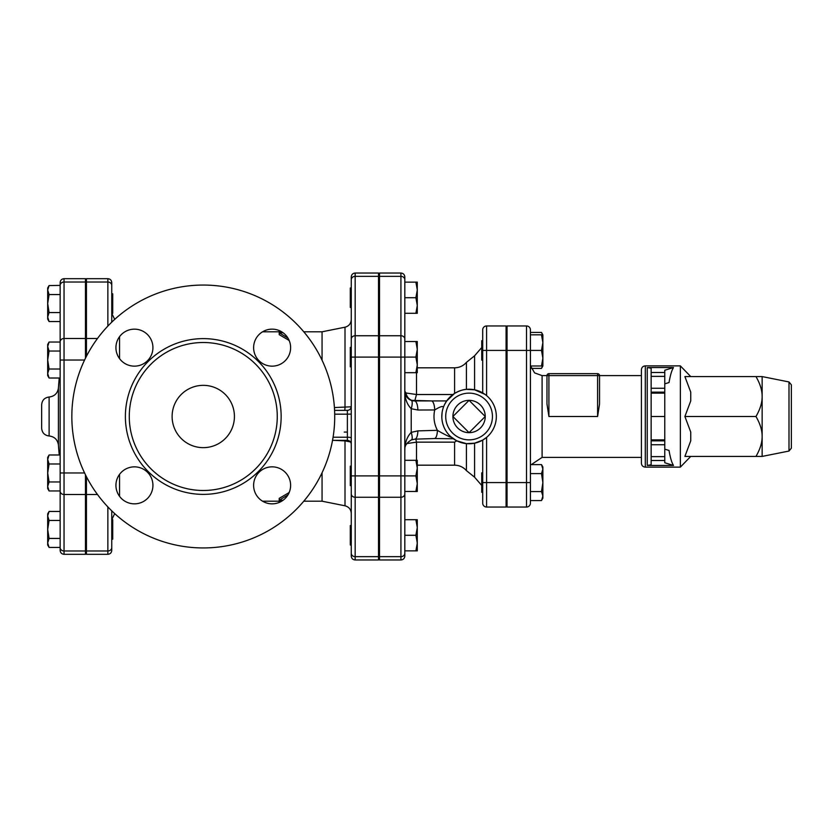 <?xml version="1.0" encoding="UTF-8"?>
<svg xmlns="http://www.w3.org/2000/svg" width="833" height="833" viewBox="0 0 833 833"><rect width="100%" height="100%" fill="white"/><g stroke="black" fill="none" stroke-linecap="round" stroke-linejoin="round"><path stroke-width="1.25" d="M112.726 529.444L112.726 519.709L111.747 519.709L111.747 539.18L112.726 539.18L112.726 529.444M107.853 506.901L107.853 554.309C110.227 554.08 111.518 552.779 111.747 550.415L111.747 510.837M111.747 322.163L111.747 282.585C111.518 280.221 110.227 278.92 107.853 278.691L107.853 326.099M111.747 313.291L111.747 293.82L112.726 293.82L112.726 313.291L111.747 313.291L114.694 319.393M49.074 547.427L47.689 545.021L47.689 542.929L49.074 547.427L60.153 547.427L60.153 538.441L49.074 538.441L47.689 542.929L47.689 529.444L49.074 538.441M49.074 511.452L47.689 515.95L47.689 513.867L49.074 511.452L60.153 511.452L60.153 491.137L60.153 547.427M47.689 515.95L49.074 520.448L47.689 529.444L47.689 515.95M49.074 490.96L47.689 488.544L47.689 486.462L49.074 490.96L60.153 490.96M47.689 472.967L49.074 481.963L47.689 486.462L47.689 459.483L49.074 463.981L47.689 472.967M47.689 459.483L47.689 457.39L49.074 454.985L47.689 459.483M49.074 378.015L47.689 375.61L47.689 373.517L49.074 378.015L60.153 378.015M47.689 360.033L49.074 369.019L47.689 373.517L47.689 346.538L49.074 351.037L47.689 360.033M47.689 346.538L47.689 344.456L49.074 342.04L47.689 346.538M49.074 520.448L60.153 520.448L60.153 538.441M60.153 463.981L49.074 463.981M60.153 454.985L49.074 454.985M49.074 342.04L60.153 342.04L60.153 481.963L49.074 481.963M60.153 351.037L49.074 351.037M60.153 369.019L49.074 369.019M49.074 312.552L47.689 317.05L47.689 303.556L49.074 312.552L60.153 312.552M47.689 290.071L49.074 294.559L47.689 303.556L47.689 287.979L49.074 285.573L47.689 290.071M49.074 321.548L47.689 319.133L47.689 317.05L49.074 321.548L60.153 321.548L60.153 341.863A3.894 3.374 0 0 1 64.047 338.49L64.047 278.691C61.673 278.92 60.382 280.221 60.153 282.585L60.153 341.863M85.466 358.211L85.466 282.023L64.047 282.023A3.894 3.374 0 0 0 60.153 285.396L49.074 285.573M60.153 294.559L49.074 294.559M60.153 547.604L60.153 550.415C60.382 552.779 61.673 554.08 64.047 554.309L64.047 550.977A3.894 3.374 180 0 1 60.153 547.604M60.153 472.967L60.153 491.137A3.894 3.374 180 0 0 64.047 494.51L64.047 472.967L60.153 472.967M85.466 474.789L85.466 494.51L64.047 494.51L64.047 550.977L85.466 550.977L85.466 494.51M85.466 550.977L85.466 554.309L64.047 554.309M41.65 416.5L41.65 428.193C42.066 432.775 44.555 435.367 49.116 435.982L49.116 397.018C44.555 397.633 42.066 400.225 41.65 404.807L41.65 417.229M64.047 278.691L85.466 278.691L85.466 282.023M351.266 276.931L351.266 339.114L351.266 307.45L350.297 307.45L350.297 287.979L351.266 287.979L351.266 279.721A3.894 3.374 0 0 1 355.16 276.348L355.16 273.037C352.796 273.266 351.495 274.567 351.266 276.931M378.526 276.348L378.526 335.741L355.16 335.741A3.894 3.374 0 0 0 351.266 339.114L351.266 556.069C351.495 558.433 352.796 559.734 355.16 559.963L355.16 276.348L378.526 276.348L378.526 273.037L355.16 273.037M333.95 440.355L345.008 440.876L345.008 505.798C348.902 506.86 350.985 509.4 351.266 513.43L351.266 493.886A3.894 3.374 0 0 0 355.16 497.259L378.526 497.259L378.526 335.741M378.526 357.107L351.266 357.107L351.266 319.57C350.985 323.6 348.902 326.14 345.008 327.202L345.008 407.42A3.894 0.76 -90.7 0 1 344.675 410.357M378.526 475.893L351.266 475.893L351.266 485.629L350.297 485.629L350.297 466.157L351.266 466.157M404.817 279.721L404.817 276.931C404.588 274.567 403.287 273.266 400.923 273.037L400.923 559.963C403.287 559.734 404.588 558.433 404.817 556.069L404.817 279.721A3.894 3.374 180 0 0 400.923 276.348L379.504 276.348L379.504 273.037L400.923 273.037M415.886 491.47L417.281 483.681L415.886 475.893L417.281 468.104L415.886 460.316L417.281 460.316L417.281 491.47L404.817 491.47L404.817 519.709L417.281 519.709L417.281 527.497L415.886 519.709M404.817 519.709L404.817 553.279A3.894 3.374 180 0 1 400.923 556.652L379.504 556.652L379.504 276.348M400.923 559.963L379.504 559.963L379.504 556.652M86.434 356.285L86.434 278.691L107.853 278.691M107.853 554.309L86.434 554.309L86.434 476.715M791.35 416.5L791.35 384.815L788.997 381.951L788.997 451.049L791.35 448.185L791.35 416.5M762.143 396.539L762.143 456.422L755.968 456.422C760.123 449.279 762.185 442.625 762.143 436.461C762.185 430.297 760.123 423.643 755.968 416.5C760.123 409.357 762.185 402.703 762.143 396.539C762.185 390.375 760.123 383.721 755.968 376.578L762.143 376.578L762.143 396.539M755.968 456.422L684.893 456.422L690.744 440.834L690.744 432.088L684.893 416.5L690.744 400.912L690.744 392.166L684.893 376.578L755.968 376.578M690.744 456.422L680.353 467.126L680.353 365.874L690.744 376.578M684.893 416.5L755.968 416.5M673.512 367.551L664.776 370.248L664.776 372.486L651.146 372.486L651.146 368.228L647.251 367.551L673.512 367.551C671.783 370.175 670.294 375.173 669.034 382.545L664.776 383.857M664.776 449.143L669.034 450.455C670.294 457.827 671.783 462.825 673.512 465.449L647.251 465.449L651.146 464.772L651.146 460.514L664.776 460.514L664.776 416.5L651.146 416.5L651.146 460.514M651.146 416.5L651.146 393.134L664.776 393.134L664.776 388.261L651.146 388.261L651.146 393.134M651.146 388.261L651.146 376.37L664.776 376.37L664.776 372.486M651.146 372.486L651.146 376.37M641.41 416.5L641.41 463.231C641.639 465.605 642.941 466.897 645.304 467.126L645.304 365.874C642.941 366.104 641.639 367.395 641.41 369.769L641.41 416.5M664.776 440.844L651.146 440.844M664.776 393.134L664.776 416.5M673.512 465.449L664.776 462.752L664.776 460.514M664.776 376.37L664.776 388.261M651.146 392.156L664.776 392.156M507.047 492.324L506.079 492.324M482.703 472.852L482.703 440.105L482.703 482.588L482.703 472.852L481.734 472.852L481.734 492.324L482.703 492.324M542.877 336.917L542.877 365.989L541.492 365.989L542.877 358.2L541.492 350.412L542.877 342.623L541.492 334.824L542.877 334.824L542.877 342.623M531.308 368.394L541.492 368.394L542.564 365.989M542.564 334.824L541.492 332.419L530.413 332.419M541.492 464.606L542.877 467.011L542.877 469.104L541.492 464.606L530.413 464.606M541.492 500.581L542.877 496.083L542.877 498.176L541.492 500.581L530.413 500.581L530.413 503.153A3.894 3.894 0 0 1 526.518 507.047L507.047 507.047L507.047 325.953L526.518 325.953A3.894 3.894 0 0 1 530.413 329.847L530.413 350.412L541.492 350.412M542.877 482.588L541.492 473.602L542.877 469.104L542.877 496.083L541.492 491.585L542.877 482.588M530.413 473.602L541.492 473.602M541.492 491.585L530.413 491.585L530.413 350.412L526.518 350.412L526.518 507.047A3.894 3.894 0 0 0 530.413 503.153L530.413 482.588L507.047 482.588M482.703 340.676L481.734 340.676L481.734 360.148L482.703 360.148L482.703 350.412L482.703 392.895L482.703 360.148M530.413 334.824L541.492 334.824M530.413 365.989L541.492 365.989M597.594 373.663L597.594 375.61L599.541 375.61L599.541 404.036L597.594 416.5L599.541 404.036L599.541 375.61A1.947 1.947 0 0 0 597.594 373.663L548.916 373.663A1.947 1.947 0 0 0 546.969 375.61L546.969 404.036L548.916 416.5L546.969 404.036M351.266 553.279A3.894 3.374 0 0 0 355.16 556.652L378.526 556.652L378.526 497.259M378.526 556.652L378.526 559.963L355.16 559.963M344.997 440.355A3.894 0.739 92.7 0 1 345.008 440.876L350.526 441.969M322.059 472.78L322.059 501.206L345.008 505.798M287.937 494.937L279.222 500.227L279.222 498.342L289.155 492.563M482.703 329.847A3.894 3.894 0 0 1 486.597 325.953A3.894 3.894 0 0 0 482.703 329.847L482.703 350.412L486.597 350.412L486.597 325.953L506.079 325.953L506.079 507.047L486.597 507.047A3.894 3.894 0 0 1 482.703 503.153L482.703 482.588L486.597 482.588L486.597 437.377L482.703 440.105L474.581 443.198L466.407 443.635L456.723 440.803L454.599 442.146L454.599 465.178L417.281 465.178M351.266 525.55L350.297 525.55L350.297 545.021L351.266 545.021M351.266 347.371L350.297 347.371L350.297 366.843L351.266 366.843M417.281 543.074L415.886 535.286L417.281 527.497L417.281 550.863L415.886 550.863L417.281 543.074M415.886 372.684L417.281 364.896L417.281 372.684L404.817 372.684M417.281 349.319L415.886 341.53L417.281 341.53L417.281 364.896L415.886 357.107L417.281 349.319M404.817 550.863L415.886 550.863M404.817 535.286L415.886 535.286M379.504 475.893L415.886 475.893M404.817 460.316L415.886 460.316M404.817 341.53L415.886 341.53M379.504 357.107L415.886 357.107M417.281 313.291L415.886 313.291L417.281 305.503L417.281 313.291M415.886 297.714L417.281 289.926L417.281 305.503L415.886 297.714L404.817 297.714M417.281 289.926L415.886 282.137L417.281 282.137L417.281 289.926M404.817 282.137L415.886 282.137M404.817 313.291L415.886 313.291M406.056 393.28A23.366 23.366 0 0 0 405.077 393.415M405.015 393.145L406.025 393.145M485.243 416.5L469.073 432.66L452.913 416.5L469.073 400.34L485.243 416.5A16.16 16.16 0 0 1 469.073 432.66A16.16 16.16 0 0 1 452.913 416.5A16.16 16.16 0 0 1 469.073 400.34A16.16 16.16 0 0 1 485.243 416.5M485.108 394.446L474.581 389.802L466.407 389.365C463.117 389.5 459.181 390.844 454.599 393.405L446.707 400.923L444.77 404.161M406.004 392.999A9.736 8.903 -90 0 0 414.751 400.923L416.5 394.519L406.004 392.999L404.817 391.187A9.736 9.736 0 0 0 405.244 394.04M406.91 443.562L416.5 442.146L415.823 439.137M450.726 436.669L456.723 440.803M441.823 417.031L442.094 412.574L441.823 417.031M434.357 438.554A9.736 3.322 -91.8 0 0 434.389 438.554A9.736 3.322 -91.8 0 0 437.419 430.317C441.157 432.744 452.486 438.543 451.017 436.919L453.225 438.679M453.319 438.752L434.389 438.543M466.407 389.365A27.26 27.26 0 0 0 441.844 417.833A27.26 27.26 0 0 0 469.073 443.76A27.26 27.26 0 0 0 496.301 415.167A27.26 27.26 0 0 0 466.407 389.365A27.26 27.26 0 0 0 441.844 417.833A27.26 27.26 0 0 0 469.073 443.76A27.26 27.26 0 0 0 496.301 415.167A27.26 27.26 0 0 0 466.407 389.365L466.407 362.397C463.263 365.926 459.316 367.728 454.599 367.822L454.599 393.405M404.817 450.393L404.88 449.133C404.661 445.77 406.848 442.687 411.44 439.876A9.736 2.634 -111.4 0 0 411.221 432.358C406.941 436.909 404.807 442.917 404.817 450.393L404.817 450.216M405.515 394.811A9.736 9.736 0 0 0 405.89 395.633M407.514 397.914A9.736 9.736 0 0 0 414.553 400.923A9.736 3.342 90 0 1 417.885 410.013L434.711 409.961A9.736 3.342 -90 0 0 431.39 400.923L411.221 400.34A9.736 2.926 110 0 1 411.221 408.732L417.885 410.013M414.751 400.923L446.707 400.923M411.398 439.897A9.736 2.634 -111.4 0 0 411.44 439.886L414.855 439.168A9.736 3.322 -91.8 0 0 414.855 439.168A9.736 3.322 -91.8 0 0 417.885 430.88L411.221 432.358L411.221 408.732C406.941 404.317 404.807 398.466 404.817 391.187L405.577 394.936M443.375 407.41C443.166 405.681 440.272 406.525 434.711 409.961C433.191 417.156 434.097 423.945 437.419 430.317L417.885 430.88M411.221 400.34C406.941 398.309 404.807 395.259 404.817 391.187M279.222 500.227L283.116 500.227M279.222 501.206L279.222 502.434M288.957 492.407L288.957 493.021M287.937 338.063L279.222 332.773L283.116 332.773M279.222 331.794L279.222 330.566M289.155 340.437L279.222 334.658L279.222 332.773M288.957 340.593L288.957 339.979M351.266 406.796L334.408 407.545M303.785 331.794L322.059 331.794L322.059 360.22M344.237 432.077L347.371 432.077M172.119 416.5A31.154 31.154 0 0 1 218.85 389.521A31.154 31.154 0 0 1 218.85 443.479A31.154 31.154 0 0 1 172.119 416.5M129.282 416.5A73.991 73.991 0 0 0 240.268 480.579A73.991 73.991 0 0 0 240.268 352.421A73.991 73.991 0 0 0 129.282 416.5M71.836 416.5A131.437 131.437 0 0 1 268.997 302.671A131.437 131.437 0 0 1 268.997 530.329A131.437 131.437 0 0 1 71.836 416.5M115.933 485.347A18.503 18.503 0 0 0 143.672 501.372A18.503 18.503 0 0 0 143.672 469.323A18.503 18.503 0 0 0 115.933 485.347M253.617 485.347A18.503 18.503 0 0 0 281.367 501.372A18.503 18.503 0 0 0 281.367 469.323A18.503 18.503 0 0 0 253.617 485.347M115.933 347.653A18.503 18.503 0 0 0 143.672 363.677A18.503 18.503 0 0 0 143.672 331.628A18.503 18.503 0 0 0 115.933 347.653M253.617 347.653A18.503 18.503 0 0 0 281.367 363.677A18.503 18.503 0 0 0 281.367 331.628A18.503 18.503 0 0 0 253.617 347.653M60.153 360.033L64.047 360.033L64.047 338.49L85.466 338.49M84.581 472.967L64.047 472.967L64.047 360.033L84.581 360.033M49.116 435.982C54.499 436.638 57.602 439.657 58.425 445.02L58.425 387.98C57.602 393.343 54.499 396.362 49.116 397.018M647.251 367.551L647.251 465.449M664.776 439.866L651.146 439.866M651.146 444.739L664.776 444.739M664.776 456.63L651.146 456.63M507.047 350.412L526.518 350.412L526.518 325.953A3.894 3.894 0 0 1 530.413 329.847M641.41 457.39L542.096 457.39L542.096 375.61L548.916 375.61L548.916 373.663M597.594 375.61L597.594 416.5L548.916 416.5L548.916 375.61L597.594 375.61M119.546 496.333L119.546 474.362M119.546 358.638L119.546 336.667M404.817 493.886A3.894 3.374 180 0 1 400.923 497.259L379.504 497.259M404.817 339.114A3.894 3.374 180 0 0 400.923 335.741L379.504 335.741M486.597 395.623L486.597 350.412L506.079 350.412M506.079 482.588L486.597 482.588L486.597 507.047A3.894 3.894 0 0 1 482.703 503.153M452.954 394.519L416.5 394.519L416.5 372.684M454.599 465.178C459.316 465.272 463.263 467.074 466.407 470.603L466.407 443.635M416.5 460.316L416.5 442.146L454.599 442.146M474.581 443.198L474.581 477.205L481.734 485.462M466.407 362.397L474.581 355.795L474.581 389.802M469.073 439.866A23.366 23.366 0 0 1 448.841 404.817A23.366 23.366 0 0 1 489.315 404.817A23.366 23.366 0 0 1 469.073 439.866M86.434 550.977L107.853 550.977A3.894 3.374 0 0 0 111.747 547.604M111.747 285.396A3.894 3.374 180 0 0 107.853 282.023L86.434 282.023M86.434 494.51L97.482 494.51M351.266 437.981A3.894 0.76 0 0 0 347.371 437.221L347.371 440.355C349.735 440.584 351.037 441.886 351.266 444.249M351.266 414.084L347.371 414.168L347.371 437.221L333.075 437.221M351.266 406.483A3.894 3.884 180 0 1 347.371 410.367L347.371 414.168L334.689 414.168M347.371 410.367L334.574 410.367L347.371 410.357C349.735 410.128 351.037 408.836 351.266 406.462M125.387 416.5A77.896 77.896 0 0 0 242.216 483.952A77.896 77.896 0 0 0 242.216 349.048A77.896 77.896 0 0 0 125.387 416.5M86.434 338.49L97.482 338.49M85.466 539.18L86.434 539.18M85.466 519.709L86.434 519.709M85.466 482.703L86.434 482.703M85.466 350.297L86.434 350.297M85.466 313.291L86.434 313.291M85.466 293.82L86.434 293.82M59.258 378.015A403.089 403.089 0 0 0 58.425 387.98M58.425 445.02A403.089 403.089 0 0 0 59.258 454.985M379.504 287.979L378.526 287.979M379.504 307.45L378.526 307.45M86.434 328.868L85.466 328.868M86.434 504.132L85.466 504.132M788.997 381.951L762.143 376.578M788.997 451.049L762.143 456.422M645.304 467.126L680.353 467.126M645.304 365.874L680.353 365.874M507.047 472.852L506.079 472.852M542.877 365.989L541.492 368.394M542.877 334.824L541.492 332.419M507.047 340.676L506.079 340.676M507.047 360.148L506.079 360.148M599.541 375.61L641.41 375.61M542.096 375.61L534.599 372.882L530.6 365.989M542.096 457.39L531.308 464.606M262.593 501.206L281.648 501.206M303.785 501.206L322.059 501.206M114.694 513.607L111.747 519.709M379.504 525.55L378.526 525.55M379.504 545.021L378.526 545.021M379.504 466.157L378.526 466.157M379.504 485.629L378.526 485.629M379.504 347.371L378.526 347.371M379.504 366.843L378.526 366.843M454.599 367.822L417.281 367.822M474.581 355.795L481.734 347.538M434.399 438.554L414.855 439.168M466.407 470.603L474.581 477.205M378.526 504.132L379.504 504.132M378.526 328.868L379.504 328.868M322.059 331.794L345.008 327.202M347.371 440.355L332.534 440.355M262.593 331.794L281.648 331.794"/></g></svg>
